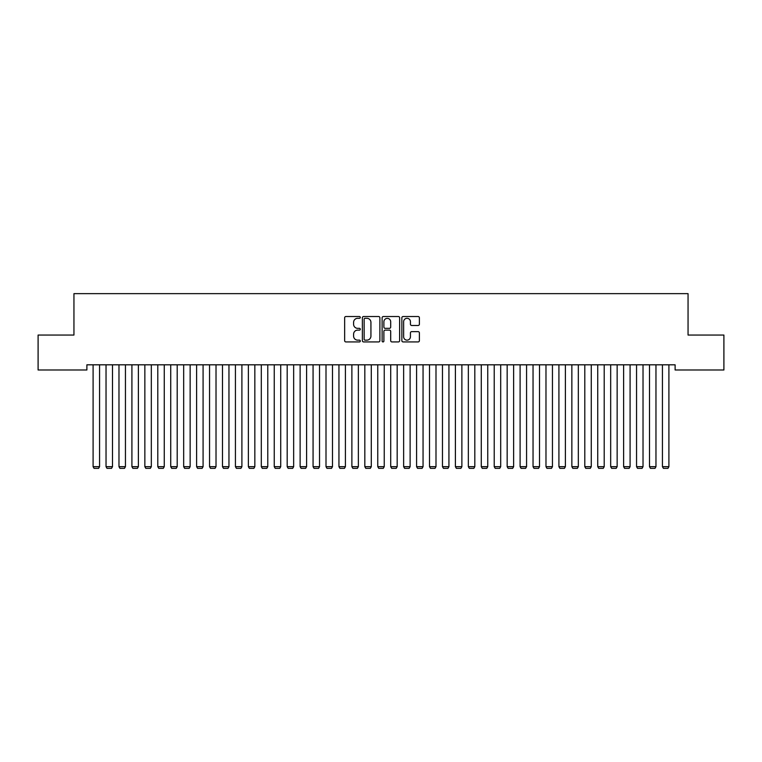 <?xml version="1.0" encoding="UTF-8"?>
<svg xmlns="http://www.w3.org/2000/svg" width="762" height="762" viewBox="0 0 762 762"><rect width="100%" height="100%" fill="white"/><g stroke="black" fill="none" stroke-linecap="round" stroke-linejoin="round"><path stroke-width="1.14" d="M360.293 317.421A0.886 0.886 0 0 0 359.407 316.525L345.91 316.525A1.267 1.267 0 0 0 344.643 317.802L344.643 340.662A1.267 1.267 0 0 0 345.91 341.928L359.407 341.928A0.886 0.886 0 0 0 360.293 341.043A0.886 0.886 0 0 0 359.407 340.147L357.664 340.147A4.067 4.067 0 0 1 353.597 336.09L353.597 334.185A4.067 4.067 0 0 1 357.664 330.117L359.407 330.117A0.886 0.886 0 0 0 360.293 329.232A0.886 0.886 0 0 0 359.407 328.336L357.664 328.336A4.067 4.067 0 0 1 353.597 324.279L353.597 322.374A4.067 4.067 0 0 1 357.664 318.306L359.407 318.306A0.886 0.886 0 0 0 360.293 317.421M418.119 325.479A1.267 1.267 0 0 0 419.386 324.212L419.386 317.802A1.267 1.267 0 0 0 418.119 316.525L403.136 316.525A1.267 1.267 0 0 0 401.86 317.802L401.86 340.662A1.267 1.267 0 0 0 403.136 341.928L418.119 341.928A1.267 1.267 0 0 0 419.386 340.662L419.386 332.908A1.267 1.267 0 0 0 418.119 331.641L411.709 331.641A1.267 1.267 0 0 0 410.432 332.908L410.432 336.756A3.4 3.4 0 0 1 407.041 340.147A3.4 3.4 0 0 1 403.641 336.756L403.641 321.707A3.4 3.4 0 0 1 407.041 318.306A3.4 3.4 0 0 1 410.432 321.707L410.432 324.212A1.267 1.267 0 0 0 411.709 325.479L418.119 325.479M675.113 364.817L86.887 364.817L86.887 369.989L38.1 369.989L38.1 335.051L73.943 335.051L73.943 293.646L688.057 293.646L688.057 335.051L723.9 335.051L723.9 369.989L675.113 369.989L675.113 364.817M379.886 317.802A1.267 1.267 0 0 0 378.619 316.525L363.636 316.525A1.267 1.267 0 0 0 362.36 317.802L362.36 340.662A1.267 1.267 0 0 0 363.636 341.928L378.619 341.928A1.267 1.267 0 0 0 379.886 340.662L379.886 317.802M383.381 316.525L398.364 316.525A1.267 1.267 0 0 1 399.64 317.802L399.64 340.662A1.267 1.267 0 0 1 398.364 341.928L391.954 341.928A1.267 1.267 0 0 1 390.687 340.662L390.687 331.384A1.267 1.267 0 0 0 389.411 330.117L385.162 330.117A1.267 1.267 0 0 0 383.886 331.384L383.886 341.043A0.886 0.886 0 0 1 383 341.928A0.886 0.886 0 0 1 382.114 341.043L382.114 317.802A1.267 1.267 0 0 1 383.381 316.525M365.027 318.306A0.886 0.886 0 0 0 364.141 319.192L364.141 339.261A0.886 0.886 0 0 0 365.027 340.147L366.874 340.147A4.067 4.067 0 0 0 370.932 336.09L370.932 322.374A4.067 4.067 0 0 0 366.874 318.306L365.027 318.306M390.687 321.764A3.4 3.4 0 0 0 387.287 318.373A3.4 3.4 0 0 0 383.886 321.764L383.886 327.069A1.267 1.267 0 0 0 385.162 328.336L389.411 328.336A1.267 1.267 0 0 0 390.687 327.069L390.687 321.764M99.565 364.817L99.565 466.677L93.097 466.677L93.097 364.817M99.565 466.677L98.593 468.354L94.059 468.354L93.097 466.677M112.5 364.817L112.5 466.677L106.032 466.677L106.032 364.817M112.5 466.677L111.528 468.354L107.004 468.354L106.032 466.677M125.444 364.817L125.444 466.677L118.977 466.677L118.977 364.817M125.444 466.677L124.473 468.354L119.939 468.354L118.977 466.677M138.379 364.817L138.379 466.677L131.912 466.677L131.912 364.817M138.379 466.677L137.408 468.354L132.883 468.354L131.912 466.677M151.324 364.817L151.324 466.677L144.856 466.677L144.856 364.817M151.324 466.677L150.352 468.354L145.818 468.354L144.856 466.677M164.259 364.817L164.259 466.677L157.791 466.677L157.791 364.817M164.259 466.677L163.287 468.354L158.763 468.354L157.791 466.677M177.203 364.817L177.203 466.677L170.736 466.677L170.736 364.817M177.203 466.677L176.232 468.354L171.698 468.354L170.736 466.677M190.138 364.817L190.138 466.677L183.671 466.677L183.671 364.817M190.138 466.677L189.166 468.354L184.642 468.354L183.671 466.677M203.083 364.817L203.083 466.677L196.615 466.677L196.615 364.817M203.083 466.677L202.111 468.354L197.577 468.354L196.615 466.677M216.017 364.817L216.017 466.677L209.55 466.677L209.55 364.817M216.017 466.677L215.046 468.354L210.522 468.354L209.55 466.677M228.962 364.817L228.962 466.677L222.485 466.677L222.485 364.817M228.962 466.677L227.99 468.354L223.457 468.354L222.485 466.677M241.897 364.817L241.897 466.677L235.429 466.677L235.429 364.817M241.897 466.677L240.925 468.354L236.401 468.354L235.429 466.677M254.841 364.817L254.841 466.677L248.364 466.677L248.364 364.817M254.841 466.677L253.87 468.354L249.336 468.354L248.364 466.677M267.776 364.817L267.776 466.677L261.309 466.677L261.309 364.817M267.776 466.677L266.805 468.354L262.28 468.354L261.309 466.677M280.721 364.817L280.721 466.677L274.244 466.677L274.244 364.817M280.721 466.677L279.749 468.354L275.215 468.354L274.244 466.677M293.656 364.817L293.656 466.677L287.188 466.677L287.188 364.817M293.656 466.677L292.684 468.354L288.16 468.354L287.188 466.677M306.6 364.817L306.6 466.677L300.123 466.677L300.123 364.817M306.6 466.677L305.629 468.354L301.095 468.354L300.123 466.677M319.535 364.817L319.535 466.677L313.068 466.677L313.068 364.817M319.535 466.677L318.564 468.354L314.039 468.354L313.068 466.677M332.48 364.817L332.48 466.677L326.003 466.677L326.003 364.817M332.48 466.677L331.508 468.354L326.974 468.354L326.003 466.677M345.415 364.817L345.415 466.677L338.947 466.677L338.947 364.817M345.415 466.677L344.443 468.354L339.919 468.354L338.947 466.677M358.359 364.817L358.359 466.677L351.882 466.677L351.882 364.817M358.359 466.677L357.388 468.354L352.854 468.354L351.882 466.677M371.294 364.817L371.294 466.677L364.827 466.677L364.827 364.817M371.294 466.677L370.322 468.354L365.798 468.354L364.827 466.677M384.238 364.817L384.238 466.677L377.762 466.677L377.762 364.817M384.238 466.677L383.267 468.354L378.733 468.354L377.762 466.677M397.173 364.817L397.173 466.677L390.706 466.677L390.706 364.817M397.173 466.677L396.202 468.354L391.678 468.354L390.706 466.677M410.118 364.817L410.118 466.677L403.641 466.677L403.641 364.817M410.118 466.677L409.146 468.354L404.612 468.354L403.641 466.677M423.053 364.817L423.053 466.677L416.585 466.677L416.585 364.817M423.053 466.677L422.081 468.354L417.557 468.354L416.585 466.677M435.997 364.817L435.997 466.677L429.52 466.677L429.52 364.817M435.997 466.677L435.026 468.354L430.492 468.354L429.52 466.677M448.932 364.817L448.932 466.677L442.465 466.677L442.465 364.817M448.932 466.677L447.961 468.354L443.436 468.354L442.465 466.677M461.877 364.817L461.877 466.677L455.4 466.677L455.4 364.817M461.877 466.677L460.905 468.354L456.371 468.354L455.4 466.677M474.812 364.817L474.812 466.677L468.344 466.677L468.344 364.817M474.812 466.677L473.84 468.354L469.316 468.354L468.344 466.677M487.756 364.817L487.756 466.677L481.279 466.677L481.279 364.817M487.756 466.677L486.785 468.354L482.251 468.354L481.279 466.677M500.691 364.817L500.691 466.677L494.224 466.677L494.224 364.817M500.691 466.677L499.72 468.354L495.195 468.354L494.224 466.677M513.636 364.817L513.636 466.677L507.159 466.677L507.159 364.817M513.636 466.677L512.664 468.354L508.13 468.354L507.159 466.677M526.571 364.817L526.571 466.677L520.103 466.677L520.103 364.817M526.571 466.677L525.599 468.354L521.075 468.354L520.103 466.677M539.515 364.817L539.515 466.677L533.038 466.677L533.038 364.817M539.515 466.677L538.543 468.354L534.01 468.354L533.038 466.677M552.45 364.817L552.45 466.677L545.983 466.677L545.983 364.817M552.45 466.677L551.478 468.354L546.954 468.354L545.983 466.677M565.385 364.817L565.385 466.677L558.917 466.677L558.917 364.817M565.385 466.677L564.423 468.354L559.889 468.354L558.917 466.677M578.329 364.817L578.329 466.677L571.862 466.677L571.862 364.817M578.329 466.677L577.358 468.354L572.833 468.354L571.862 466.677M591.264 364.817L591.264 466.677L584.797 466.677L584.797 364.817M591.264 466.677L590.302 468.354L585.768 468.354L584.797 466.677M604.209 364.817L604.209 466.677L597.741 466.677L597.741 364.817M604.209 466.677L603.237 468.354L598.713 468.354L597.741 466.677M617.144 364.817L617.144 466.677L610.676 466.677L610.676 364.817M617.144 466.677L616.182 468.354L611.648 468.354L610.676 466.677M630.088 364.817L630.088 466.677L623.621 466.677L623.621 364.817M630.088 466.677L629.117 468.354L624.592 468.354L623.621 466.677M643.023 364.817L643.023 466.677L636.556 466.677L636.556 364.817M643.023 466.677L642.061 468.354L637.527 468.354L636.556 466.677M655.968 364.817L655.968 466.677L649.5 466.677L649.5 364.817M655.968 466.677L654.996 468.354L650.472 468.354L649.5 466.677M668.903 364.817L668.903 466.677L662.435 466.677L662.435 364.817M668.903 466.677L667.941 468.354L663.407 468.354L662.435 466.677"/></g></svg>
